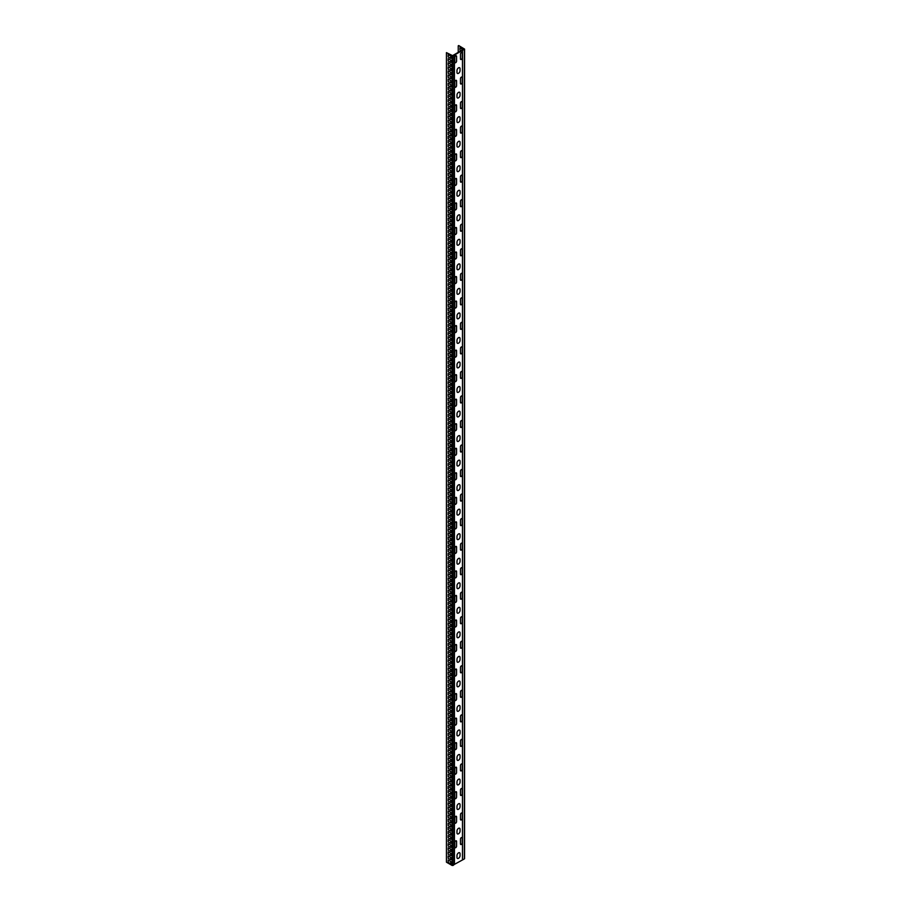 <?xml version="1.0" encoding="UTF-8"?>
<svg xmlns="http://www.w3.org/2000/svg" width="911" height="911" viewBox="0 0 911 911"><rect width="100%" height="100%" fill="white"/><g stroke="black" fill="none" stroke-linecap="round" stroke-linejoin="round"><path stroke-width="1.37" d="M456.98 857.433L456.98 855.531A2.175 1.253 -60 0 1 458.518 852.867A2.175 1.253 -60 0 1 460.055 853.755L460.055 855.668A2.175 1.253 -60 0 1 458.518 858.321A2.175 1.253 -60 0 1 456.98 857.433M460.465 843.905L460.465 839.145A1.253 0.717 -60 0 1 462.241 838.12L462.241 842.891A1.253 0.717 -60 0 1 460.465 843.905M454.805 847.184L454.805 842.413A1.253 0.717 -60 0 1 456.57 841.388L456.57 846.16A1.253 0.717 -60 0 1 454.805 847.184M456.98 832.905L456.98 830.991A2.175 1.253 -60 0 1 458.518 828.338A2.175 1.253 -60 0 1 460.055 829.226L460.055 831.128A2.175 1.253 -60 0 1 458.518 833.793A2.175 1.253 -60 0 1 456.98 832.905M460.465 819.376L460.465 814.605A1.253 0.717 -60 0 1 462.241 813.591L462.241 818.351A1.253 0.717 -60 0 1 460.465 819.376M454.805 822.644L454.805 817.884A1.253 0.717 -60 0 1 456.57 816.86L456.57 821.631A1.253 0.717 -60 0 1 454.805 822.644M456.98 808.376L456.98 806.463A2.175 1.253 -60 0 1 458.518 803.809A2.175 1.253 -60 0 1 460.055 804.698L460.055 806.599A2.175 1.253 -60 0 1 458.518 809.264A2.175 1.253 -60 0 1 456.98 808.376M460.465 794.847L460.465 790.076A1.253 0.717 -60 0 1 462.241 789.051L462.241 793.823A1.253 0.717 -60 0 1 460.465 794.847M454.805 798.116L454.805 793.344A1.253 0.717 -60 0 1 456.57 792.331L456.57 797.091A1.253 0.717 -60 0 1 454.805 798.116M456.98 783.847L456.98 781.934A2.175 1.253 -60 0 1 458.518 779.281A2.175 1.253 -60 0 1 460.055 780.158L460.055 782.071A2.175 1.253 -60 0 1 458.518 784.724A2.175 1.253 -60 0 1 456.98 783.847M460.465 770.319L460.465 765.547A1.253 0.717 -60 0 1 462.241 764.523L462.241 769.294A1.253 0.717 -60 0 1 460.465 770.319M454.805 773.587L454.805 768.816A1.253 0.717 -60 0 1 456.57 767.791L456.57 772.562A1.253 0.717 -60 0 1 454.805 773.587M456.98 759.307L456.98 757.405A2.175 1.253 -60 0 1 458.518 754.741A2.175 1.253 -60 0 1 460.055 755.629L460.055 757.542A2.175 1.253 -60 0 1 458.518 760.195A2.175 1.253 -60 0 1 456.98 759.307M460.465 745.779L460.465 741.019A1.253 0.717 -60 0 1 462.241 739.994L462.241 744.765A1.253 0.717 -60 0 1 460.465 745.779M454.805 749.058L454.805 744.287A1.253 0.717 -60 0 1 456.57 743.262L456.57 748.033A1.253 0.717 -60 0 1 454.805 749.058M456.98 734.778L456.98 732.865A2.175 1.253 -60 0 1 458.518 730.212A2.175 1.253 -60 0 1 460.055 731.1L460.055 733.002A2.175 1.253 -60 0 1 458.518 735.667A2.175 1.253 -60 0 1 456.98 734.778M460.465 721.25L460.465 716.479A1.253 0.717 -60 0 1 462.241 715.465L462.241 720.225A1.253 0.717 -60 0 1 460.465 721.25M454.805 724.518L454.805 719.758A1.253 0.717 -60 0 1 456.57 718.733L456.57 723.505A1.253 0.717 -60 0 1 454.805 724.518M456.98 710.25L456.98 708.337A2.175 1.253 -60 0 1 458.518 705.683A2.175 1.253 -60 0 1 460.055 706.572L460.055 708.473A2.175 1.253 -60 0 1 458.518 711.138A2.175 1.253 -60 0 1 456.98 710.25M460.465 696.721L460.465 691.95A1.253 0.717 -60 0 1 462.241 690.925L462.241 695.697A1.253 0.717 -60 0 1 460.465 696.721M454.805 699.99L454.805 695.218A1.253 0.717 -60 0 1 456.57 694.205L456.57 698.965A1.253 0.717 -60 0 1 454.805 699.99M456.98 685.71L456.98 683.808A2.175 1.253 -60 0 1 458.518 681.155A2.175 1.253 -60 0 1 460.055 682.032L460.055 683.945A2.175 1.253 -60 0 1 458.518 686.598A2.175 1.253 -60 0 1 456.98 685.71M460.465 672.193L460.465 667.421A1.253 0.717 -60 0 1 462.241 666.397L462.241 671.168A1.253 0.717 -60 0 1 460.465 672.193M454.805 675.461L454.805 670.69A1.253 0.717 -60 0 1 456.57 669.665L456.57 674.436A1.253 0.717 -60 0 1 454.805 675.461M456.98 661.181L456.98 659.279A2.175 1.253 -60 0 1 458.518 656.615A2.175 1.253 -60 0 1 460.055 657.503L460.055 659.416A2.175 1.253 -60 0 1 458.518 662.069A2.175 1.253 -60 0 1 456.98 661.181M460.465 647.653L460.465 642.893A1.253 0.717 -60 0 1 462.241 641.868L462.241 646.639A1.253 0.717 -60 0 1 460.465 647.653M454.805 650.932L454.805 646.161A1.253 0.717 -60 0 1 456.57 645.136L456.57 649.907A1.253 0.717 -60 0 1 454.805 650.932M456.98 636.652L456.98 634.739A2.175 1.253 -60 0 1 458.518 632.086A2.175 1.253 -60 0 1 460.055 632.974L460.055 634.876A2.175 1.253 -60 0 1 458.518 637.541A2.175 1.253 -60 0 1 456.98 636.652M460.465 623.124L460.465 618.353A1.253 0.717 -60 0 1 462.241 617.339L462.241 622.099A1.253 0.717 -60 0 1 460.465 623.124M454.805 626.392L454.805 621.621A1.253 0.717 -60 0 1 456.57 620.607L456.57 625.379A1.253 0.717 -60 0 1 454.805 626.392M456.98 612.124L456.98 610.211A2.175 1.253 -60 0 1 458.518 607.557A2.175 1.253 -60 0 1 460.055 608.446L460.055 610.347A2.175 1.253 -60 0 1 458.518 613.012A2.175 1.253 -60 0 1 456.98 612.124M460.465 598.595L460.465 593.824A1.253 0.717 -60 0 1 462.241 592.799L462.241 597.57A1.253 0.717 -60 0 1 460.465 598.595M454.805 601.864L454.805 597.092A1.253 0.717 -60 0 1 456.57 596.067L456.57 600.839A1.253 0.717 -60 0 1 454.805 601.864M456.98 587.584L456.98 585.682A2.175 1.253 -60 0 1 458.518 583.029A2.175 1.253 -60 0 1 460.055 583.905L460.055 585.819A2.175 1.253 -60 0 1 458.518 588.472A2.175 1.253 -60 0 1 456.98 587.584M460.465 574.067L460.465 569.295A1.253 0.717 -60 0 1 462.241 568.27L462.241 573.042A1.253 0.717 -60 0 1 460.465 574.067M454.805 577.335L454.805 572.563A1.253 0.717 -60 0 1 456.57 571.539L456.57 576.31A1.253 0.717 -60 0 1 454.805 577.335M456.98 563.055L456.98 561.153A2.175 1.253 -60 0 1 458.518 558.489A2.175 1.253 -60 0 1 460.055 559.377L460.055 561.29A2.175 1.253 -60 0 1 458.518 563.943A2.175 1.253 -60 0 1 456.98 563.055M460.465 549.527L460.465 544.755A1.253 0.717 -60 0 1 462.241 543.742L462.241 548.513A1.253 0.717 -60 0 1 460.465 549.527M454.805 552.806L454.805 548.035A1.253 0.717 -60 0 1 456.57 547.01L456.57 551.781A1.253 0.717 -60 0 1 454.805 552.806M456.98 538.526L456.98 536.613A2.175 1.253 -60 0 1 458.518 533.96A2.175 1.253 -60 0 1 460.055 534.848L460.055 536.75A2.175 1.253 -60 0 1 458.518 539.414A2.175 1.253 -60 0 1 456.98 538.526M460.465 524.998L460.465 520.227A1.253 0.717 -60 0 1 462.241 519.202L462.241 523.973A1.253 0.717 -60 0 1 460.465 524.998M454.805 528.266L454.805 523.495A1.253 0.717 -60 0 1 456.57 522.481L456.57 527.253A1.253 0.717 -60 0 1 454.805 528.266M456.98 513.998L456.98 512.084A2.175 1.253 -60 0 1 458.518 509.431A2.175 1.253 -60 0 1 460.055 510.319L460.055 512.221A2.175 1.253 -60 0 1 458.518 514.874A2.175 1.253 -60 0 1 456.98 513.998M460.465 500.469L460.465 495.698A1.253 0.717 -60 0 1 462.241 494.673L462.241 499.444A1.253 0.717 -60 0 1 460.465 500.469M454.805 503.737L454.805 498.966A1.253 0.717 -60 0 1 456.57 497.941L456.57 502.713A1.253 0.717 -60 0 1 454.805 503.737M456.98 489.458L456.98 487.556A2.175 1.253 -60 0 1 458.518 484.903A2.175 1.253 -60 0 1 460.055 485.779L460.055 487.692A2.175 1.253 -60 0 1 458.518 490.346A2.175 1.253 -60 0 1 456.98 489.458M460.465 475.941L460.465 471.169A1.253 0.717 -60 0 1 462.241 470.144L462.241 474.916A1.253 0.717 -60 0 1 460.465 475.941M454.805 479.209L454.805 474.437A1.253 0.717 -60 0 1 456.57 473.413L456.57 478.184A1.253 0.717 -60 0 1 454.805 479.209M456.98 464.929L456.98 463.027A2.175 1.253 -60 0 1 458.518 460.362A2.175 1.253 -60 0 1 460.055 461.251L460.055 463.164A2.175 1.253 -60 0 1 458.518 465.817A2.175 1.253 -60 0 1 456.98 464.929M460.465 451.4L460.465 446.629A1.253 0.717 -60 0 1 462.241 445.616L462.241 450.387A1.253 0.717 -60 0 1 460.465 451.4M454.805 454.68L454.805 449.909A1.253 0.717 -60 0 1 456.57 448.884L456.57 453.655A1.253 0.717 -60 0 1 454.805 454.68M456.98 440.4L456.98 438.487A2.175 1.253 -60 0 1 458.518 435.834A2.175 1.253 -60 0 1 460.055 436.722L460.055 438.624A2.175 1.253 -60 0 1 458.518 441.288A2.175 1.253 -60 0 1 456.98 440.4M460.465 426.872L460.465 422.1A1.253 0.717 -60 0 1 462.241 421.076L462.241 425.847A1.253 0.717 -60 0 1 460.465 426.872M454.805 430.14L454.805 425.369A1.253 0.717 -60 0 1 456.57 424.355L456.57 429.127A1.253 0.717 -60 0 1 454.805 430.14M456.98 415.871L456.98 413.958A2.175 1.253 -60 0 1 458.518 411.305A2.175 1.253 -60 0 1 460.055 412.193L460.055 414.095A2.175 1.253 -60 0 1 458.518 416.748A2.175 1.253 -60 0 1 456.98 415.871M460.465 402.343L460.465 397.572A1.253 0.717 -60 0 1 462.241 396.547L462.241 401.318A1.253 0.717 -60 0 1 460.465 402.343M454.805 405.611L454.805 400.84A1.253 0.717 -60 0 1 456.57 399.815L456.57 404.586A1.253 0.717 -60 0 1 454.805 405.611M456.98 391.331L456.98 389.43A2.175 1.253 -60 0 1 458.518 386.765A2.175 1.253 -60 0 1 460.055 387.653L460.055 389.566A2.175 1.253 -60 0 1 458.518 392.22A2.175 1.253 -60 0 1 456.98 391.331M460.465 377.814L460.465 373.043A1.253 0.717 -60 0 1 462.241 372.018L462.241 376.79A1.253 0.717 -60 0 1 460.465 377.814M454.805 381.083L454.805 376.311A1.253 0.717 -60 0 1 456.57 375.286L456.57 380.058A1.253 0.717 -60 0 1 454.805 381.083M456.98 366.803L456.98 364.901A2.175 1.253 -60 0 1 458.518 362.236A2.175 1.253 -60 0 1 460.055 363.125L460.055 365.038A2.175 1.253 -60 0 1 458.518 367.691A2.175 1.253 -60 0 1 456.98 366.803M460.465 353.274L460.465 348.503A1.253 0.717 -60 0 1 462.241 347.49L462.241 352.261A1.253 0.717 -60 0 1 460.465 353.274M454.805 356.554L454.805 351.783A1.253 0.717 -60 0 1 456.57 350.758L456.57 355.529A1.253 0.717 -60 0 1 454.805 356.554M456.98 342.274L456.98 340.361A2.175 1.253 -60 0 1 458.518 337.708A2.175 1.253 -60 0 1 460.055 338.596L460.055 340.498A2.175 1.253 -60 0 1 458.518 343.162A2.175 1.253 -60 0 1 456.98 342.274M460.465 328.746L460.465 323.974A1.253 0.717 -60 0 1 462.241 322.95L462.241 327.721A1.253 0.717 -60 0 1 460.465 328.746M454.805 332.014L454.805 327.243A1.253 0.717 -60 0 1 456.57 326.229L456.57 331A1.253 0.717 -60 0 1 454.805 332.014M450.751 863.844L450.751 861.521L448.155 860.03L448.155 862.341L450.751 863.844M450.751 859.756L450.751 857.433L448.155 855.941L448.155 858.253L450.751 859.756M450.751 855.668L450.751 853.345L448.155 851.853L448.155 854.165L450.751 855.668M450.751 851.58L450.751 849.257L448.155 847.765L448.155 850.077L450.751 851.58M450.751 847.492L450.751 845.169L448.155 843.677L448.155 845.989L450.751 847.492M450.751 843.404L450.751 841.081L448.155 839.578L448.155 841.901L450.751 843.404M450.751 839.316L450.751 836.993L448.155 835.489L448.155 837.813L450.751 839.316M450.751 835.216L450.751 832.905L448.155 831.401L448.155 833.724L450.751 835.216M450.751 831.128L450.751 828.816L448.155 827.313L448.155 829.636L450.751 831.128M450.751 827.04L450.751 824.728L448.155 823.225L448.155 825.548L450.751 827.04M450.751 822.952L450.751 820.64L448.155 819.137L448.155 821.46L450.751 822.952M450.751 818.864L450.751 816.552L448.155 815.049L448.155 817.372L450.751 818.864M450.751 814.776L450.751 812.464L448.155 810.961L448.155 813.284L450.751 814.776M450.751 810.688L450.751 808.376L448.155 806.873L448.155 809.196L450.751 810.688M450.751 806.599L450.751 804.288L448.155 802.785L448.155 805.108L450.751 806.599M450.751 802.511L450.751 800.2L448.155 798.696L448.155 801.008L450.751 802.511M450.751 798.423L450.751 796.112L448.155 794.608L448.155 796.92L450.751 798.423M450.751 794.335L450.751 792.023L448.155 790.52L448.155 792.832L450.751 794.335M450.751 790.247L450.751 787.935L448.155 786.432L448.155 788.744L450.751 790.247M450.751 786.159L450.751 783.847L448.155 782.344L448.155 784.656L450.751 786.159M450.751 782.071L450.751 779.748L448.155 778.256L448.155 780.568L450.751 782.071M450.751 777.983L450.751 775.66L448.155 774.168L448.155 776.479L450.751 777.983M450.751 773.894L450.751 771.571L448.155 770.08L448.155 772.391L450.751 773.894M450.751 769.806L450.751 767.483L448.155 765.992L448.155 768.303L450.751 769.806M450.751 765.718L450.751 763.395L448.155 761.903L448.155 764.215L450.751 765.718M450.751 761.63L450.751 759.307L448.155 757.815L448.155 760.127L450.751 761.63M450.751 757.542L450.751 755.219L448.155 753.727L448.155 756.039L450.751 757.542M450.751 753.454L450.751 751.131L448.155 749.639L448.155 751.951L450.751 753.454M450.751 749.366L450.751 747.043L448.155 745.54L448.155 747.863L450.751 749.366M450.751 745.278L450.751 742.955L448.155 741.452L448.155 743.775L450.751 745.278M450.751 741.178L450.751 738.867L448.155 737.363L448.155 739.686L450.751 741.178M450.751 737.09L450.751 734.778L448.155 733.275L448.155 735.598L450.751 737.09M450.751 733.002L450.751 730.69L448.155 729.187L448.155 731.51L450.751 733.002M450.751 728.914L450.751 726.602L448.155 725.099L448.155 727.422L450.751 728.914M450.751 724.826L450.751 722.514L448.155 721.011L448.155 723.334L450.751 724.826M450.751 720.738L450.751 718.426L448.155 716.923L448.155 719.246L450.751 720.738M450.751 716.65L450.751 714.338L448.155 712.835L448.155 715.158L450.751 716.65M450.751 712.561L450.751 710.25L448.155 708.747L448.155 711.07L450.751 712.561M450.751 708.473L450.751 706.162L448.155 704.658L448.155 706.982L450.751 708.473M450.751 704.385L450.751 702.074L448.155 700.57L448.155 702.882L450.751 704.385M450.751 700.297L450.751 697.985L448.155 696.482L448.155 698.794L450.751 700.297M450.751 696.209L450.751 693.897L448.155 692.394L448.155 694.706L450.751 696.209M450.751 692.121L450.751 689.809L448.155 688.306L448.155 690.618L450.751 692.121M450.751 688.033L450.751 685.71L448.155 684.218L448.155 686.53L450.751 688.033M450.751 683.945L450.751 681.622L448.155 680.13L448.155 682.441L450.751 683.945M450.751 679.857L450.751 677.533L448.155 676.042L448.155 678.353L450.751 679.857M450.751 675.768L450.751 673.445L448.155 671.954L448.155 674.265L450.751 675.768M450.751 671.68L450.751 669.357L448.155 667.865L448.155 670.177L450.751 671.68M450.751 667.592L450.751 665.269L448.155 663.777L448.155 666.089L450.751 667.592M450.751 663.504L450.751 661.181L448.155 659.689L448.155 662.001L450.751 663.504M450.751 659.416L450.751 657.093L448.155 655.601L448.155 657.913L450.751 659.416M450.751 655.328L450.751 653.005L448.155 651.502L448.155 653.825L450.751 655.328M450.751 651.24L450.751 648.917L448.155 647.414L448.155 649.737L450.751 651.24M450.751 647.152L450.751 644.829L448.155 643.325L448.155 645.648L450.751 647.152M450.751 643.052L450.751 640.74L448.155 639.237L448.155 641.56L450.751 643.052M450.751 638.964L450.751 636.652L448.155 635.149L448.155 637.472L450.751 638.964M450.751 634.876L450.751 632.564L448.155 631.061L448.155 633.384L450.751 634.876M450.751 630.788L450.751 628.476L448.155 626.973L448.155 629.296L450.751 630.788M450.751 626.7L450.751 624.388L448.155 622.885L448.155 625.208L450.751 626.7M450.751 622.612L450.751 620.3L448.155 618.797L448.155 621.12L450.751 622.612M450.751 618.523L450.751 616.212L448.155 614.709L448.155 617.032L450.751 618.523M450.751 614.435L450.751 612.124L448.155 610.621L448.155 612.944L450.751 614.435M450.751 610.347L450.751 608.036L448.155 606.532L448.155 608.844L450.751 610.347M450.751 606.259L450.751 603.947L448.155 602.444L448.155 604.756L450.751 606.259M450.751 602.171L450.751 599.859L448.155 598.356L448.155 600.668L450.751 602.171M450.751 598.083L450.751 595.771L448.155 594.268L448.155 596.58L450.751 598.083M450.751 593.995L450.751 591.683L448.155 590.18L448.155 592.492L450.751 593.995M450.751 589.907L450.751 587.584L448.155 586.092L448.155 588.404L450.751 589.907M450.751 585.819L450.751 583.495L448.155 582.004L448.155 584.315L450.751 585.819M450.751 581.73L450.751 579.407L448.155 577.916L448.155 580.227L450.751 581.73M450.751 577.642L450.751 575.319L448.155 573.828L448.155 576.139L450.751 577.642M450.751 573.554L450.751 571.231L448.155 569.739L448.155 572.051L450.751 573.554M450.751 569.466L450.751 567.143L448.155 565.651L448.155 567.963L450.751 569.466M450.751 565.378L450.751 563.055L448.155 561.563L448.155 563.875L450.751 565.378M450.751 561.29L450.751 558.967L448.155 557.475L448.155 559.787L450.751 561.29M450.751 557.202L450.751 554.879L448.155 553.376L448.155 555.699L450.751 557.202M450.751 553.114L450.751 550.791L448.155 549.287L448.155 551.61L450.751 553.114M450.751 549.014L450.751 546.702L448.155 545.199L448.155 547.522L450.751 549.014M450.751 544.926L450.751 542.614L448.155 541.111L448.155 543.434L450.751 544.926M450.751 540.838L450.751 538.526L448.155 537.023L448.155 539.346L450.751 540.838M450.751 536.75L450.751 534.438L448.155 532.935L448.155 535.258L450.751 536.75M450.751 532.662L450.751 530.35L448.155 528.847L448.155 531.17L450.751 532.662M450.751 528.574L450.751 526.262L448.155 524.759L448.155 527.082L450.751 528.574M450.751 524.485L450.751 522.174L448.155 520.671L448.155 522.994L450.751 524.485M450.751 520.397L450.751 518.086L448.155 516.583L448.155 518.906L450.751 520.397M450.751 516.309L450.751 513.998L448.155 512.494L448.155 514.817L450.751 516.309M450.751 512.221L450.751 509.909L448.155 508.406L448.155 510.718L450.751 512.221M450.751 508.133L450.751 505.821L448.155 504.318L448.155 506.63L450.751 508.133M450.751 504.045L450.751 501.733L448.155 500.23L448.155 502.542L450.751 504.045M450.751 499.957L450.751 497.645L448.155 496.142L448.155 498.454L450.751 499.957M450.751 495.869L450.751 493.546L448.155 492.054L448.155 494.366L450.751 495.869M450.751 491.781L450.751 489.458L448.155 487.966L448.155 490.277L450.751 491.781M450.751 487.692L450.751 485.369L448.155 483.878L448.155 486.189L450.751 487.692M450.751 483.604L450.751 481.281L448.155 479.79L448.155 482.101L450.751 483.604M450.751 479.516L450.751 477.193L448.155 475.701L448.155 478.013L450.751 479.516M450.751 475.428L450.751 473.105L448.155 471.613L448.155 473.925L450.751 475.428M450.751 471.34L450.751 469.017L448.155 467.525L448.155 469.837L450.751 471.34M450.751 467.252L450.751 464.929L448.155 463.437L448.155 465.749L450.751 467.252M450.751 463.164L450.751 460.841L448.155 459.338L448.155 461.661L450.751 463.164M450.751 459.076L450.751 456.753L448.155 455.249L448.155 457.573L450.751 459.076M450.751 454.988L450.751 452.665L448.155 451.161L448.155 453.484L450.751 454.988M450.751 450.888L450.751 448.576L448.155 447.073L448.155 449.396L450.751 450.888M450.751 446.8L450.751 444.488L448.155 442.985L448.155 445.308L450.751 446.8M450.751 442.712L450.751 440.4L448.155 438.897L448.155 441.22L450.751 442.712M450.751 438.624L450.751 436.312L448.155 434.809L448.155 437.132L450.751 438.624M450.751 434.536L450.751 432.224L448.155 430.721L448.155 433.044L450.751 434.536M450.751 430.447L450.751 428.136L448.155 426.633L448.155 428.956L450.751 430.447M450.751 426.359L450.751 424.048L448.155 422.545L448.155 424.868L450.751 426.359M450.751 422.271L450.751 419.96L448.155 418.456L448.155 420.78L450.751 422.271M450.751 418.183L450.751 415.871L448.155 414.368L448.155 416.68L450.751 418.183M450.751 414.095L450.751 411.783L448.155 410.28L448.155 412.592L450.751 414.095M450.751 410.007L450.751 407.695L448.155 406.192L448.155 408.504L450.751 410.007M450.751 405.919L450.751 403.607L448.155 402.104L448.155 404.416L450.751 405.919M450.751 401.831L450.751 399.519L448.155 398.016L448.155 400.328L450.751 401.831M450.751 397.743L450.751 395.42L448.155 393.928L448.155 396.239L450.751 397.743M450.751 393.654L450.751 391.331L448.155 389.84L448.155 392.151L450.751 393.654M450.751 389.566L450.751 387.243L448.155 385.752L448.155 388.063L450.751 389.566M450.751 385.478L450.751 383.155L448.155 381.663L448.155 383.975L450.751 385.478M450.751 381.39L450.751 379.067L448.155 377.575L448.155 379.887L450.751 381.39M450.751 377.302L450.751 374.979L448.155 373.487L448.155 375.799L450.751 377.302M450.751 373.214L450.751 370.891L448.155 369.399L448.155 371.711L450.751 373.214M450.751 369.126L450.751 366.803L448.155 365.311L448.155 367.623L450.751 369.126M450.751 365.038L450.751 362.715L448.155 361.211L448.155 363.535L450.751 365.038M450.751 360.95L450.751 358.627L448.155 357.123L448.155 359.446L450.751 360.95M450.751 356.85L450.751 354.538L448.155 353.035L448.155 355.358L450.751 356.85M450.751 352.762L450.751 350.45L448.155 348.947L448.155 351.27L450.751 352.762M450.751 348.674L450.751 346.362L448.155 344.859L448.155 347.182L450.751 348.674M450.751 344.586L450.751 342.274L448.155 340.771L448.155 343.094L450.751 344.586M450.751 340.498L450.751 338.186L448.155 336.683L448.155 339.006L450.751 340.498M450.751 336.41L450.751 334.098L448.155 332.595L448.155 334.918L450.751 336.41M450.751 332.321L450.751 330.01L448.155 328.507L448.155 330.83L450.751 332.321M450.751 328.233L450.751 325.922L448.155 324.418L448.155 326.742L450.751 328.233M456.98 317.745L456.98 315.832A2.175 1.253 -60 0 1 458.518 313.179A2.175 1.253 -60 0 1 460.055 314.067L460.055 315.969A2.175 1.253 -60 0 1 458.518 318.622A2.175 1.253 -60 0 1 456.98 317.745M460.465 304.217L460.465 299.446A1.253 0.717 -60 0 1 462.241 298.421L462.241 303.192A1.253 0.717 -60 0 1 460.465 304.217M454.805 307.485L454.805 302.714A1.253 0.717 -60 0 1 456.57 301.689L456.57 306.46A1.253 0.717 -60 0 1 454.805 307.485M456.98 293.205L456.98 291.304A2.175 1.253 -60 0 1 458.518 288.639A2.175 1.253 -60 0 1 460.055 289.527L460.055 291.44A2.175 1.253 -60 0 1 458.518 294.094A2.175 1.253 -60 0 1 456.98 293.205M460.465 279.688L460.465 274.917A1.253 0.717 -60 0 1 462.241 273.892L462.241 278.664A1.253 0.717 -60 0 1 460.465 279.688M454.805 282.957L454.805 278.185A1.253 0.717 -60 0 1 456.57 277.16L456.57 281.932A1.253 0.717 -60 0 1 454.805 282.957M456.98 268.677L456.98 266.775A2.175 1.253 -60 0 1 458.518 264.11A2.175 1.253 -60 0 1 460.055 264.999L460.055 266.912A2.175 1.253 -60 0 1 458.518 269.565A2.175 1.253 -60 0 1 456.98 268.677M460.465 255.148L460.465 250.377A1.253 0.717 -60 0 1 462.241 249.363L462.241 254.135A1.253 0.717 -60 0 1 460.465 255.148M454.805 258.428L454.805 253.657A1.253 0.717 -60 0 1 456.57 252.632L456.57 257.403A1.253 0.717 -60 0 1 454.805 258.428M450.751 320.057L450.751 317.745L448.155 316.242L448.155 318.554L450.751 320.057M450.751 315.969L450.751 313.657L448.155 312.154L448.155 314.466L450.751 315.969M450.751 311.881L450.751 309.569L448.155 308.066L448.155 310.378L450.751 311.881M450.751 307.793L450.751 305.481L448.155 303.978L448.155 306.29L450.751 307.793M450.751 303.705L450.751 301.382L448.155 299.89L448.155 302.201L450.751 303.705M450.751 299.617L450.751 297.293L448.155 295.802L448.155 298.113L450.751 299.617M450.751 295.528L450.751 293.205L448.155 291.714L448.155 294.025L450.751 295.528M450.751 291.44L450.751 289.117L448.155 287.625L448.155 289.937L450.751 291.44M450.751 287.352L450.751 285.029L448.155 283.537L448.155 285.849L450.751 287.352M450.751 283.264L450.751 280.941L448.155 279.449L448.155 281.761L450.751 283.264M450.751 279.176L450.751 276.853L448.155 275.361L448.155 277.673L450.751 279.176M450.751 275.088L450.751 272.765L448.155 271.273L448.155 273.585L450.751 275.088M450.751 271L450.751 268.677L448.155 267.174L448.155 269.497L450.751 271M450.751 266.912L450.751 264.589L448.155 263.085L448.155 265.408L450.751 266.912M450.751 262.824L450.751 260.5L448.155 258.997L448.155 261.32L450.751 262.824M450.751 258.724L450.751 256.412L448.155 254.909L448.155 257.232L450.751 258.724M450.751 254.636L450.751 252.324L448.155 250.821L448.155 253.144L450.751 254.636M456.98 244.148L456.98 242.235A2.175 1.253 -60 0 1 458.518 239.582A2.175 1.253 -60 0 1 460.055 240.47L460.055 242.372A2.175 1.253 -60 0 1 458.518 245.036A2.175 1.253 -60 0 1 456.98 244.148M460.465 230.62L460.465 225.848A1.253 0.717 -60 0 1 462.241 224.823L462.241 229.595A1.253 0.717 -60 0 1 460.465 230.62M454.805 233.888L454.805 229.116A1.253 0.717 -60 0 1 456.57 228.103L456.57 232.874A1.253 0.717 -60 0 1 454.805 233.888M456.98 219.619L456.98 217.706A2.175 1.253 -60 0 1 458.518 215.053A2.175 1.253 -60 0 1 460.055 215.93L460.055 217.843A2.175 1.253 -60 0 1 458.518 220.496A2.175 1.253 -60 0 1 456.98 219.619M460.465 206.091L460.465 201.32A1.253 0.717 -60 0 1 462.241 200.295L462.241 205.066A1.253 0.717 -60 0 1 460.465 206.091M454.805 209.359L454.805 204.588A1.253 0.717 -60 0 1 456.57 203.563L456.57 208.334A1.253 0.717 -60 0 1 454.805 209.359M456.98 195.079L456.98 193.178A2.175 1.253 -60 0 1 458.518 190.513A2.175 1.253 -60 0 1 460.055 191.401L460.055 193.314A2.175 1.253 -60 0 1 458.518 195.967A2.175 1.253 -60 0 1 456.98 195.079M460.465 181.562L460.465 176.791A1.253 0.717 -60 0 1 462.241 175.766L462.241 180.537A1.253 0.717 -60 0 1 460.465 181.562M454.805 184.831L454.805 180.059A1.253 0.717 -60 0 1 456.57 179.034L456.57 183.806A1.253 0.717 -60 0 1 454.805 184.831M450.751 246.46L450.751 244.148L448.155 242.645L448.155 244.968L450.751 246.46M450.751 242.372L450.751 240.06L448.155 238.557L448.155 240.88L450.751 242.372M450.751 238.283L450.751 235.972L448.155 234.469L448.155 236.792L450.751 238.283M450.751 234.195L450.751 231.884L448.155 230.381L448.155 232.704L450.751 234.195M450.751 230.107L450.751 227.796L448.155 226.292L448.155 228.615L450.751 230.107M450.751 226.019L450.751 223.707L448.155 222.204L448.155 224.516L450.751 226.019M450.751 221.931L450.751 219.619L448.155 218.116L448.155 220.428L450.751 221.931M450.751 217.843L450.751 215.531L448.155 214.028L448.155 216.34L450.751 217.843M450.751 213.755L450.751 211.443L448.155 209.94L448.155 212.252L450.751 213.755M450.751 209.667L450.751 207.355L448.155 205.852L448.155 208.163L450.751 209.667M450.751 205.579L450.751 203.255L448.155 201.764L448.155 204.075L450.751 205.579M450.751 201.49L450.751 199.167L448.155 197.676L448.155 199.987L450.751 201.49M450.751 197.402L450.751 195.079L448.155 193.587L448.155 195.899L450.751 197.402M450.751 193.314L450.751 190.991L448.155 189.499L448.155 191.811L450.751 193.314M450.751 189.226L450.751 186.903L448.155 185.411L448.155 187.723L450.751 189.226M450.751 185.138L450.751 182.815L448.155 181.323L448.155 183.635L450.751 185.138M450.751 181.05L450.751 178.727L448.155 177.235L448.155 179.547L450.751 181.05M456.98 170.551L456.98 168.649A2.175 1.253 -60 0 1 458.518 165.984A2.175 1.253 -60 0 1 460.055 166.872L460.055 168.786A2.175 1.253 -60 0 1 458.518 171.439A2.175 1.253 -60 0 1 456.98 170.551M460.465 157.022L460.465 152.251A1.253 0.717 -60 0 1 462.241 151.237L462.241 156.009A1.253 0.717 -60 0 1 460.465 157.022M454.805 160.302L454.805 155.53A1.253 0.717 -60 0 1 456.57 154.506L456.57 159.277A1.253 0.717 -60 0 1 454.805 160.302M456.98 146.022L456.98 144.109A2.175 1.253 -60 0 1 458.518 141.456A2.175 1.253 -60 0 1 460.055 142.344L460.055 144.245A2.175 1.253 -60 0 1 458.518 146.91A2.175 1.253 -60 0 1 456.98 146.022M460.465 132.494L460.465 127.722A1.253 0.717 -60 0 1 462.241 126.697L462.241 131.469A1.253 0.717 -60 0 1 460.465 132.494M454.805 135.762L454.805 130.99A1.253 0.717 -60 0 1 456.57 129.977L456.57 134.748A1.253 0.717 -60 0 1 454.805 135.762M456.98 121.493L456.98 119.58A2.175 1.253 -60 0 1 458.518 116.927A2.175 1.253 -60 0 1 460.055 117.804L460.055 119.717A2.175 1.253 -60 0 1 458.518 122.37A2.175 1.253 -60 0 1 456.98 121.493M460.465 107.965L460.465 103.194A1.253 0.717 -60 0 1 462.241 102.169L462.241 106.94A1.253 0.717 -60 0 1 460.465 107.965M454.805 111.233L454.805 106.462A1.253 0.717 -60 0 1 456.57 105.437L456.57 110.208A1.253 0.717 -60 0 1 454.805 111.233M450.751 172.874L450.751 170.551L448.155 169.047L448.155 171.37L450.751 172.874M450.751 168.786L450.751 166.462L448.155 164.959L448.155 167.282L450.751 168.786M450.751 164.686L450.751 162.374L448.155 160.871L448.155 163.194L450.751 164.686M450.751 160.598L450.751 158.286L448.155 156.783L448.155 159.106L450.751 160.598M450.751 156.51L450.751 154.198L448.155 152.695L448.155 155.018L450.751 156.51M450.751 152.422L450.751 150.11L448.155 148.607L448.155 150.93L450.751 152.422M450.751 148.334L450.751 146.022L448.155 144.519L448.155 146.842L450.751 148.334M450.751 144.245L450.751 141.934L448.155 140.431L448.155 142.754L450.751 144.245M450.751 140.157L450.751 137.846L448.155 136.343L448.155 138.666L450.751 140.157M450.751 136.069L450.751 133.758L448.155 132.254L448.155 134.577L450.751 136.069M450.751 131.981L450.751 129.669L448.155 128.166L448.155 130.489L450.751 131.981M450.751 127.893L450.751 125.581L448.155 124.078L448.155 126.39L450.751 127.893M450.751 123.805L450.751 121.493L448.155 119.99L448.155 122.302L450.751 123.805M450.751 119.717L450.751 117.405L448.155 115.902L448.155 118.214L450.751 119.717M450.751 115.629L450.751 113.317L448.155 111.814L448.155 114.126L450.751 115.629M450.751 111.541L450.751 109.218L448.155 107.726L448.155 110.037L450.751 111.541M450.751 107.452L450.751 105.129L448.155 103.638L448.155 105.949L450.751 107.452M456.98 96.953L456.98 95.051A2.175 1.253 -60 0 1 458.518 92.387A2.175 1.253 -60 0 1 460.055 93.275L460.055 95.188A2.175 1.253 -60 0 1 458.518 97.841A2.175 1.253 -60 0 1 456.98 96.953M460.465 83.436L460.465 78.665A1.253 0.717 -60 0 1 462.241 77.64L462.241 82.411A1.253 0.717 -60 0 1 460.465 83.436M454.805 86.704L454.805 81.933A1.253 0.717 -60 0 1 456.57 80.908L456.57 85.68A1.253 0.717 -60 0 1 454.805 86.704M456.98 72.424L456.98 70.523A2.175 1.253 -60 0 1 458.518 67.858A2.175 1.253 -60 0 1 460.055 68.746L460.055 70.659A2.175 1.253 -60 0 1 458.518 73.313A2.175 1.253 -60 0 1 456.98 72.424M460.465 58.896L460.465 54.125A1.253 0.717 -60 0 1 462.241 53.111L462.241 57.883A1.253 0.717 -60 0 1 460.465 58.896M454.805 62.164L454.805 57.404A1.253 0.717 -60 0 1 456.57 56.38L456.57 61.151A1.253 0.717 -60 0 1 454.805 62.164M462.56 49.672L459.953 47.759L459.953 50.071L460.841 50.583M450.751 99.276L450.751 96.953L448.155 95.461L448.155 97.773L450.751 99.276M450.751 95.188L450.751 92.865L448.155 91.373L448.155 93.685L450.751 95.188M450.751 91.1L450.751 88.777L448.155 87.285L448.155 89.597L450.751 91.1M450.751 87.012L450.751 84.689L448.155 83.197L448.155 85.509L450.751 87.012M450.751 82.924L450.751 80.601L448.155 79.109L448.155 81.421L450.751 82.924M450.751 78.836L450.751 76.513L448.155 75.009L448.155 77.333L450.751 78.836M450.751 74.748L450.751 72.424L448.155 70.921L448.155 73.244L450.751 74.748M450.751 70.659L450.751 68.336L448.155 66.833L448.155 69.156L450.751 70.659M450.751 66.56L450.751 64.248L448.155 62.745L448.155 65.068L450.751 66.56M450.751 62.472L450.751 60.16L448.155 58.657L448.155 60.98L450.751 62.472M450.751 58.384L450.751 56.072L448.155 54.569L448.155 56.892L450.751 58.384M450.751 324.145L450.751 321.834L448.155 320.33L448.155 322.653L450.751 324.145M450.751 250.548L450.751 248.236L448.155 246.733L448.155 249.056L450.751 250.548M450.751 176.962L450.751 174.639L448.155 173.147L448.155 175.459L450.751 176.962M450.751 103.364L450.751 101.041L448.155 99.55L448.155 101.861L450.751 103.364M453.04 55.913L464.564 49.092L458.711 45.55L463.904 49.092L452.573 55.639L446.436 52.633L453.04 55.913L453.04 865.45L454.452 864.357L454.452 54.819M452.095 55.913L452.095 865.45L453.04 865.45M452.095 865.45L446.436 862.182L446.436 52.633M464.371 858.367L464.371 49.365M464.371 858.914L454.452 864.357M458.233 52.086L458.233 45.823M462.481 859.722L462.481 50.185M464.564 858.64L464.564 49.092"/></g></svg>
